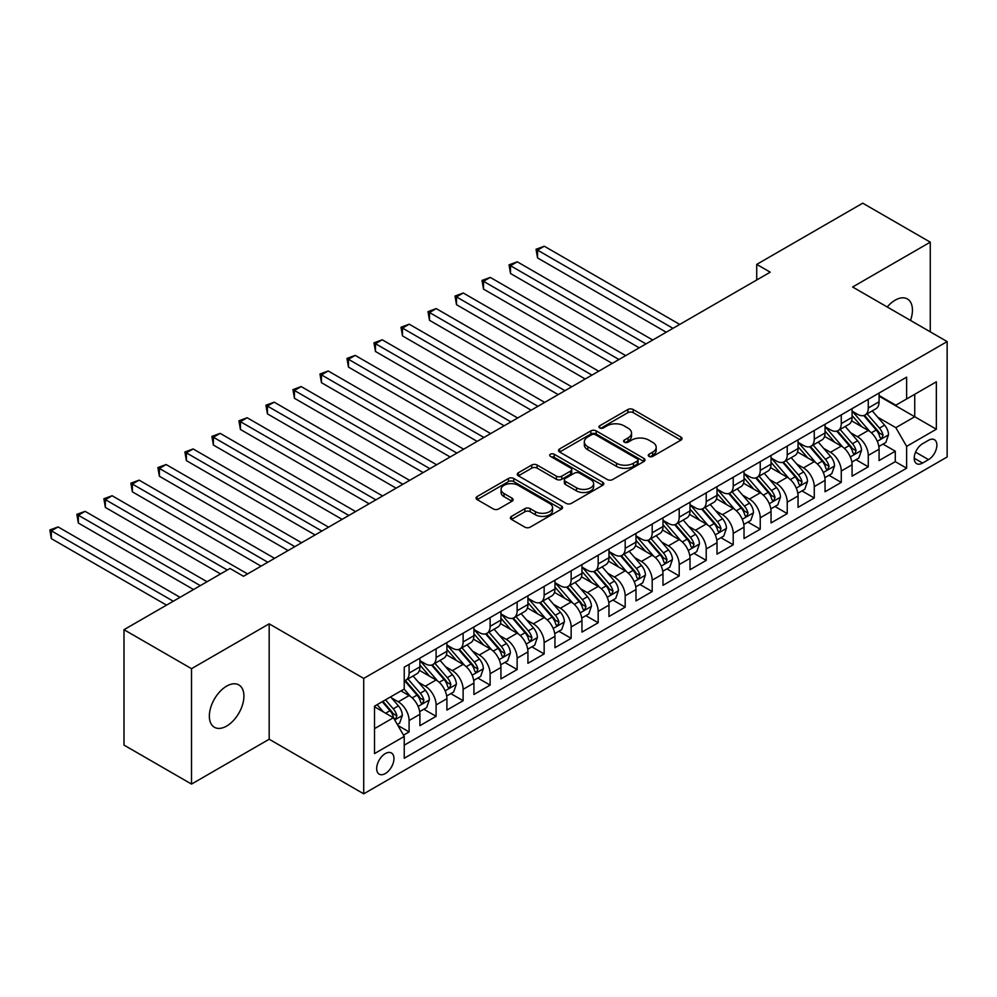 <?xml version="1.0" encoding="UTF-8"?>
<svg xmlns="http://www.w3.org/2000/svg" width="997" height="997" viewBox="0 0 997 997"><rect width="100%" height="100%" fill="white"/><g stroke="black" fill="none" stroke-linecap="round" stroke-linejoin="round"><path stroke-width="1.5" d="M649.022 456.402A2.63 1.52 0 0 0 652.736 456.402L680.914 440.138A3.751 2.168 0 0 0 682.01 438.605A3.751 2.168 0 0 0 680.914 437.072L633.182 409.518A3.751 2.168 0 0 0 627.886 409.518L599.708 425.781A2.63 1.52 0 0 0 598.948 426.853A2.63 1.52 0 0 0 599.708 427.925A2.63 1.52 0 0 0 603.422 427.925L607.073 425.819A12.001 6.929 0 0 1 624.035 425.819L628.01 428.124A12.001 6.929 0 0 1 631.525 433.022A12.001 6.929 0 0 1 628.01 437.92L624.371 440.026A2.63 1.52 0 0 0 623.599 441.098A2.63 1.52 0 0 0 624.371 442.17A2.63 1.52 0 0 0 628.085 442.17L631.724 440.063A12.001 6.929 0 0 1 648.698 440.063L652.674 442.356A12.001 6.929 0 0 1 656.188 447.254A12.001 6.929 0 0 1 652.674 452.152L649.022 454.258A2.63 1.52 0 0 0 648.262 455.33A2.63 1.52 0 0 0 649.022 456.402L649.022 454.258M226.631 726.065A24.451 14.12 120 0 0 242.607 704.518A24.451 14.12 120 0 0 238.856 684.927A24.451 14.12 120 0 0 226.631 686.135A24.451 14.12 120 0 0 210.666 707.683A24.451 14.12 120 0 0 214.417 727.274A24.451 14.12 120 0 0 226.631 726.065M910.51 320.423A24.451 14.12 120 0 0 907.382 298.963A24.451 14.12 120 0 0 895.156 300.172A24.451 14.12 120 0 0 887.218 306.976M385.328 773.547A12.226 7.054 120 0 0 393.304 762.78A12.226 7.054 120 0 0 391.435 752.984A12.226 7.054 120 0 0 385.328 753.582A12.226 7.054 120 0 0 377.34 764.363A12.226 7.054 120 0 0 379.209 774.158A12.226 7.054 120 0 0 385.328 773.547M511.486 516.371A3.751 2.168 0 0 0 510.389 517.892A3.751 2.168 0 0 0 511.486 519.425L524.883 527.151A3.751 2.168 0 0 0 530.18 527.151L561.473 509.093A3.751 2.168 0 0 0 562.57 507.56A3.751 2.168 0 0 0 561.473 506.027L513.742 478.485A3.751 2.168 0 0 0 508.445 478.485L477.152 496.543A3.751 2.168 0 0 0 476.055 498.076A3.751 2.168 0 0 0 477.152 499.609L493.328 508.944A3.751 2.168 0 0 0 498.637 508.944L512.022 501.217A3.751 2.168 0 0 0 513.119 499.684A3.751 2.168 0 0 0 512.022 498.151L503.996 493.515A10.032 5.795 0 0 1 501.067 489.427A10.032 5.795 0 0 1 507.249 484.081A10.032 5.795 0 0 1 518.191 485.327L549.609 503.473A10.032 5.795 0 0 1 552.537 507.56A10.032 5.795 0 0 1 546.344 512.919A10.032 5.795 0 0 1 535.414 511.66L530.18 508.632A3.751 2.168 0 0 0 524.883 508.632L511.486 516.371L511.486 519.425M269.178 623.835L191.524 668.675L123.989 629.693L123.989 745.095L191.524 784.078L269.178 739.238L363.718 793.824L363.718 678.421L269.178 623.835L269.178 739.238M930.263 331.827L930.263 242.159L852.609 286.999L947.15 341.585L363.718 678.421M930.263 242.159L862.741 203.176L756.723 264.392L756.723 279.983M123.989 629.693L230.008 568.477L243.517 576.278L770.232 272.181L756.723 264.392M607.335 479.557A3.751 2.168 0 0 0 612.632 479.557L643.925 461.486A3.751 2.168 0 0 0 645.022 459.953A3.751 2.168 0 0 0 643.925 458.433L596.194 430.878A3.751 2.168 0 0 0 590.897 430.878L559.616 448.937A3.751 2.168 0 0 0 558.519 450.47A3.751 2.168 0 0 0 559.616 452.002L607.335 479.557M551.515 456.962A2.63 1.52 0 0 1 554.182 457.336L554.182 454.221L602.699 482.236A3.751 2.168 0 0 1 603.796 483.757A3.751 2.168 0 0 1 602.699 485.29L571.406 503.36A3.751 2.168 0 0 1 566.109 503.36L518.378 475.806L518.378 472.74A3.751 2.168 0 0 0 517.281 474.273A3.751 2.168 0 0 0 518.378 475.806M518.378 472.74L531.775 465.013A3.751 2.168 0 0 1 537.071 465.013L556.426 476.18A3.751 2.168 0 0 0 561.735 476.18L570.62 471.058A3.751 2.168 0 0 0 571.717 469.525A3.751 2.168 0 0 0 570.62 467.992L550.469 456.364A2.63 1.52 0 0 1 549.696 455.293A2.63 1.52 0 0 1 551.316 453.884A2.63 1.52 0 0 1 554.182 454.221M403.486 735.15L409.094 731.91L397.89 725.442M391.509 697.9L398.289 701.813A15.279 8.823 60 0 1 409.094 720.532L419.899 714.288L419.899 725.679L436.1 716.32L423.812 709.216M418.516 682.309L425.295 686.223A15.279 8.823 60 0 1 436.1 704.929L446.905 698.698L446.905 710.076L463.119 700.729L450.831 693.625M445.534 666.706L452.314 670.62A15.279 8.823 60 0 1 463.119 689.338L473.924 683.107L473.924 694.485L490.125 685.126L477.837 678.035M472.541 651.116L479.32 655.029A15.279 8.823 60 0 1 490.125 673.748L500.93 667.504L500.93 678.895L517.131 669.535L504.843 662.444M499.547 635.525L506.339 639.438A15.279 8.823 60 0 1 517.131 658.145L527.936 651.913L527.936 663.292L544.15 653.945L531.862 646.841M526.566 619.922L533.345 623.835A15.279 8.823 60 0 1 544.15 642.554L554.955 636.323L554.955 647.701L571.156 638.342L558.868 631.251M553.572 604.332L560.351 608.245A15.279 8.823 60 0 1 571.156 626.963L581.961 620.72L581.961 632.11L598.175 622.751L585.875 615.66M580.578 588.741L587.37 592.654A15.279 8.823 60 0 1 598.175 611.36L608.98 605.129L608.98 616.507L625.181 607.161L612.893 600.057M607.597 573.138L614.376 577.064A15.279 8.823 60 0 1 625.181 595.77L635.986 589.539L635.986 600.917L652.188 591.557L639.9 584.466M634.603 557.547L641.383 561.461A15.279 8.823 60 0 1 652.188 580.179L662.993 573.936L662.993 585.326L679.206 575.967L666.918 568.876M661.622 541.957L668.401 545.87A15.279 8.823 60 0 1 679.206 564.576L690.011 558.345L690.011 569.723L706.212 560.376L693.924 553.273M688.628 526.354L695.408 530.279A15.279 8.823 60 0 1 706.212 548.986L717.017 542.754L717.017 554.133L733.219 544.773L720.931 537.682M715.634 510.763L722.414 514.676A15.279 8.823 60 0 1 733.219 533.395L744.024 527.151L744.024 538.542L760.237 529.183L747.949 522.092M742.653 495.173L749.432 499.086A15.279 8.823 60 0 1 760.237 517.804L771.042 511.561L771.042 522.939L787.244 513.592L774.956 506.488M769.659 479.569L776.439 483.495A15.279 8.823 60 0 1 787.244 502.201L798.049 495.97L798.049 507.348L814.262 497.989L801.962 490.898M796.665 463.979L803.457 467.892A15.279 8.823 60 0 1 814.262 486.611L825.055 480.367L825.055 491.758L841.269 482.398L828.981 475.307M823.684 448.388L830.464 452.302A15.279 8.823 60 0 1 841.269 471.02L852.074 464.776L852.074 476.167L868.275 466.808L868.275 455.417A15.279 8.823 -120 0 0 857.47 436.711L850.69 432.785M855.987 459.704L868.275 466.808M419.899 714.288A15.279 8.823 -120 0 0 409.094 695.582L400.993 690.896M446.905 698.698A15.279 8.823 -120 0 0 436.1 679.979L419.401 670.333M473.924 683.107A15.279 8.823 -120 0 0 463.119 664.388L446.407 654.742M500.93 667.504A15.279 8.823 -120 0 0 490.125 648.798L473.425 639.152M527.936 651.913A15.279 8.823 -120 0 0 517.131 633.195L500.432 623.549M554.955 636.323A15.279 8.823 -120 0 0 544.15 617.604L527.438 607.958M581.961 620.72A15.279 8.823 -120 0 0 571.156 602.014L554.457 592.368M608.98 605.129A15.279 8.823 -120 0 0 598.175 586.41L581.463 576.764M635.986 589.539A15.279 8.823 -120 0 0 625.181 570.82L608.482 561.174M662.993 573.936A15.279 8.823 -120 0 0 652.188 555.229L635.488 545.583M690.011 558.345A15.279 8.823 -120 0 0 679.206 539.626L662.494 529.993M717.017 542.754A15.279 8.823 -120 0 0 706.212 524.036L689.513 514.39M744.024 527.151A15.279 8.823 -120 0 0 733.219 508.445L716.519 498.799M771.042 511.561A15.279 8.823 -120 0 0 760.237 492.842L743.525 483.209M798.049 495.97A15.279 8.823 -120 0 0 787.244 477.251L770.544 467.605M825.055 480.367A15.279 8.823 -120 0 0 814.262 461.661L797.55 452.015M852.074 464.776A15.279 8.823 -120 0 0 841.269 446.058L824.569 436.424M928.519 440.288L922.574 443.727A11.839 6.842 120 0 0 914.835 454.158A11.839 6.842 120 0 0 916.654 463.642A11.839 6.842 120 0 0 922.574 463.057L928.519 459.629A11.839 6.842 120 0 0 936.245 449.198A11.839 6.842 120 0 0 934.438 439.702A11.839 6.842 120 0 0 928.519 440.288M363.718 793.824L947.15 456.975L947.15 341.585M374.523 728.633L393.429 717.715L404.234 736.434L404.234 758.268L906.634 468.204L906.634 446.369L895.829 427.663L877.709 417.195M404.234 736.434L374.523 753.582L374.523 706.175L404.234 689.027L404.234 667.192L906.634 377.14L906.634 398.962L936.345 381.814L936.345 429.221L906.634 446.369M419.899 660.65L425.295 663.765A15.279 8.823 60 0 0 432.935 664.525L443.74 658.282A15.279 8.823 -120 0 0 446.905 651.29L446.905 642.554M446.905 645.047L452.314 648.175A15.279 8.823 60 0 0 459.953 648.922L470.758 642.691A15.279 8.823 -120 0 0 473.924 635.687L473.924 626.963M473.924 629.456L479.32 632.572A15.279 8.823 60 0 0 486.96 633.332L497.765 627.088A15.279 8.823 -120 0 0 500.93 620.097L500.93 611.36M500.93 613.865L506.339 616.981A15.279 8.823 60 0 0 513.978 617.741L524.783 611.497A15.279 8.823 -120 0 0 527.936 604.506L527.936 595.77M527.936 598.262L533.345 601.39A15.279 8.823 60 0 0 540.985 602.138L551.79 595.907A15.279 8.823 -120 0 0 554.955 588.903L554.955 580.179M554.955 582.672L560.351 585.787A15.279 8.823 60 0 0 567.991 586.548L578.796 580.304A15.279 8.823 -120 0 0 581.961 573.312L581.961 564.576M581.961 567.081L587.37 570.197A15.279 8.823 60 0 0 595.01 570.957L605.815 564.713A15.279 8.823 -120 0 0 608.98 557.722L608.98 548.986M608.98 551.478L614.376 554.606A15.279 8.823 60 0 0 622.016 555.354L632.821 549.123A15.279 8.823 -120 0 0 635.986 542.131L635.986 533.395M635.986 535.888L641.383 539.003A15.279 8.823 60 0 0 649.022 539.763L659.827 533.52A15.279 8.823 -120 0 0 662.993 526.528L662.993 517.792M662.993 520.297L668.401 523.413A15.279 8.823 60 0 0 676.041 524.173L686.846 517.929A15.279 8.823 -120 0 0 690.011 510.938L690.011 502.201M690.011 504.694L695.408 507.822A15.279 8.823 60 0 0 703.047 508.57L713.852 502.338A15.279 8.823 -120 0 0 717.017 495.347L717.017 486.611M717.017 489.103L722.414 492.219A15.279 8.823 60 0 0 730.066 492.979L740.858 486.748A15.279 8.823 -120 0 0 744.024 479.744L744.024 471.008M744.024 473.513L749.432 476.628A15.279 8.823 60 0 0 757.072 477.389L767.877 471.145A15.279 8.823 -120 0 0 771.042 464.153L771.042 455.417M771.042 457.91L776.439 461.038A15.279 8.823 60 0 0 784.078 461.785L794.883 455.554A15.279 8.823 -120 0 0 798.049 448.563L798.049 439.827M798.049 442.319L803.457 445.435A15.279 8.823 60 0 0 811.097 446.195L821.902 439.964A15.279 8.823 -120 0 0 825.055 432.96L825.055 424.236M825.055 426.728L830.464 429.844A15.279 8.823 60 0 0 838.103 430.604L848.908 424.361A15.279 8.823 -120 0 0 852.074 417.369L852.074 408.633M404.234 745.17L895.294 461.661L895.294 451.205L879.08 460.564L879.08 449.186A15.279 8.823 -120 0 0 868.275 430.467L851.575 420.821M852.074 411.125L857.47 414.253A15.279 8.823 -120 0 0 865.109 415.001A15.279 8.823 -120 0 0 868.275 408.01L868.275 399.274M865.109 415.001L875.914 408.77A15.279 8.823 -120 0 0 879.08 401.779L879.08 393.042M409.094 664.388L409.094 673.125A15.279 8.823 60 0 1 405.929 680.116A15.279 8.823 60 0 1 404.234 680.727M405.929 680.116L416.734 673.872A15.279 8.823 -120 0 0 419.899 666.881L419.899 658.145M436.1 648.798L436.1 657.522A15.279 8.823 60 0 1 432.935 664.525M463.119 633.195L463.119 641.931A15.279 8.823 60 0 1 459.953 648.922M490.125 617.604L490.125 626.34A15.279 8.823 60 0 1 486.96 633.332M517.131 602.014L517.131 610.737A15.279 8.823 60 0 1 513.978 617.741M544.15 586.41L544.15 595.147A15.279 8.823 60 0 1 540.985 602.138M571.156 570.82L571.156 579.556A15.279 8.823 60 0 1 567.991 586.548M598.175 555.229L598.175 563.953A15.279 8.823 60 0 1 595.01 570.957M625.181 539.626L625.181 548.362A15.279 8.823 60 0 1 622.016 555.354M652.188 524.036L652.188 532.772A15.279 8.823 60 0 1 649.022 539.763M679.206 508.445L679.206 517.169A15.279 8.823 60 0 1 676.041 524.173M706.212 492.842L706.212 501.578A15.279 8.823 60 0 1 703.047 508.57M733.219 477.251L733.219 485.988A15.279 8.823 60 0 1 730.066 492.979M760.237 461.661L760.237 470.385A15.279 8.823 60 0 1 757.072 477.389M787.244 446.058L787.244 454.794A15.279 8.823 60 0 1 784.078 461.785M814.262 430.467L814.262 439.203A15.279 8.823 60 0 1 811.097 446.195M841.269 414.877L841.269 423.613A15.279 8.823 60 0 1 838.103 430.604M841.269 471.02L841.269 482.398M814.262 486.611L814.262 497.989M787.244 502.201L787.244 513.592M760.237 517.804L760.237 529.183M733.219 533.395L733.219 544.773M706.212 548.986L706.212 560.376M679.206 564.576L679.206 575.967M652.188 580.179L652.188 591.557M625.181 595.77L625.181 607.161M598.175 611.36L598.175 622.751M571.156 626.963L571.156 638.342M544.15 642.554L544.15 653.945M517.131 658.145L517.131 669.535M490.125 673.748L490.125 685.126M463.119 689.338L463.119 700.729M436.1 704.929L436.1 716.32M409.094 720.532L409.094 731.91M393.429 717.715L374.523 706.811M895.829 427.663L914.735 416.746L914.735 394.289L936.345 381.814M879.08 396.158L936.345 429.221M879.08 395.535L895.829 405.206L906.634 398.962M191.524 668.675L191.524 784.078M882.993 444.114L895.294 451.205M895.294 461.661L906.634 468.204M650.081 456.776L652.674 455.268A12.001 6.929 0 0 0 656.188 450.37L656.188 447.254M631.525 433.022L631.525 436.138A12.001 6.929 0 0 1 628.01 441.035L625.418 442.531M680.864 440.163L633.182 412.646A3.751 2.168 0 0 0 627.886 412.646L600.767 428.299M643.875 461.524L596.194 433.994A3.751 2.168 0 0 0 590.897 433.994L559.666 452.027M637.295 461.025A2.63 1.52 0 0 0 638.068 459.953A2.63 1.52 0 0 0 637.295 458.882L595.408 434.704A2.63 1.52 0 0 0 591.695 434.704L587.844 436.923A12.001 6.929 0 0 0 584.329 441.821A12.001 6.929 0 0 0 587.844 446.718L616.482 463.256A12.001 6.929 0 0 0 633.444 463.256L637.295 461.025L637.295 464.153A2.63 1.52 0 0 0 638.068 463.082L638.068 459.953M584.329 441.821L584.329 444.936A12.001 6.929 0 0 0 587.844 449.834L587.844 446.718M637.295 464.153L633.444 466.372A12.001 6.929 0 0 1 616.482 466.372L587.844 449.834M518.428 475.831L531.775 468.129L531.775 465.013M571.717 469.525L571.717 472.64A3.751 2.168 0 0 1 570.62 474.173L561.735 479.308A3.751 2.168 0 0 1 556.426 479.308L537.071 468.129A3.751 2.168 0 0 0 531.775 468.129M554.182 457.336L602.649 485.327M576.515 487.782A10.032 5.795 0 0 0 587.445 489.041A10.032 5.795 0 0 0 593.639 483.682A10.032 5.795 0 0 0 590.698 479.594L579.631 473.201A3.751 2.168 0 0 0 574.322 473.201L565.449 478.323A3.751 2.168 0 0 0 564.352 479.856A3.751 2.168 0 0 0 565.449 481.389L576.515 487.782L576.515 490.898A10.032 5.795 0 0 0 587.445 492.157A10.032 5.795 0 0 0 593.639 486.81L593.639 483.682M564.352 479.856L564.352 482.972A3.751 2.168 0 0 0 565.449 484.505L565.449 481.389M576.515 490.898L565.449 484.505M552.537 507.56L552.537 510.688A10.032 5.795 0 0 1 546.344 516.035A10.032 5.795 0 0 1 535.414 514.776L530.18 511.76A3.751 2.168 0 0 0 524.883 511.76L511.536 519.462M501.067 489.427L501.067 492.543A10.032 5.795 0 0 0 503.996 496.643L503.996 493.515M511.972 501.242L503.996 496.643M561.423 509.118L513.742 481.601A3.751 2.168 0 0 0 508.445 481.601L477.202 499.634M878.856 446.506L885.835 442.481L888.539 434.68A10.12 5.845 -120 0 0 884.588 425.171L872.25 410.889M869.783 431.452L855.139 414.515A29.225 16.874 -120 0 0 852.074 411.3M861.757 426.704L853.569 417.22A24.252 14.008 -120 0 0 852.074 415.599M679.742 324.424L544.287 246.222L537.533 250.122L537.533 257.911L666.233 332.225M863.738 415.562L876.226 430.006A10.12 5.845 60 0 1 879.828 436.985L880.563 438.182L881.934 437.995L883.068 435.116A10.12 5.845 -120 0 0 879.466 428.137L867.116 413.855M864.474 415.325L877.883 430.854A5.159 2.979 60 0 1 879.18 432.872L883.068 435.116M537.533 257.911L536.05 249.262L672.987 328.325M536.05 249.262L544.287 246.222M851.849 462.097L858.828 458.072L861.52 450.27A10.12 5.845 -120 0 0 857.582 440.774L845.244 426.479M842.764 447.055L828.133 430.106A29.225 16.874 -120 0 0 825.055 426.89M834.738 442.294L826.55 432.823A24.252 14.008 -120 0 0 825.055 431.19M652.736 340.014L517.269 261.812L510.514 265.713L510.514 273.514L639.227 347.816M836.732 431.153L849.207 445.609A10.12 5.845 60 0 1 852.821 452.576L853.557 453.772L854.928 453.585L856.062 450.706A10.12 5.845 -120 0 0 852.447 443.727L840.11 429.445M837.455 430.916L850.877 446.444A5.159 2.979 60 0 1 852.173 448.463L856.062 450.706M510.514 273.514L509.031 264.853L645.981 343.915M509.031 264.853L517.269 261.812M824.831 477.7L831.81 473.662L834.514 465.873A10.12 5.845 -120 0 0 830.576 456.364L818.225 442.07M815.758 462.645L801.127 445.696A29.225 16.874 -120 0 0 798.049 442.494M807.732 457.885L799.544 448.413A24.252 14.008 -120 0 0 798.049 446.781M625.717 355.617L490.262 277.403L483.508 281.304L483.508 289.105L612.22 363.407M809.714 446.743L822.201 461.2A10.12 5.845 60 0 1 825.803 468.166L826.538 469.375L827.909 469.176L829.043 466.297A10.12 5.845 -120 0 0 825.441 459.33L813.103 445.036M810.449 446.506L823.858 462.035A5.159 2.979 60 0 1 825.167 464.054L829.043 466.297M483.508 289.105L482.025 280.444L618.963 359.518M482.025 280.444L490.262 277.403M797.824 493.291L804.803 489.265L807.508 481.464A10.12 5.845 -120 0 0 803.557 471.955L791.219 457.673M788.752 478.236L774.108 461.299A29.225 16.874 -120 0 0 771.042 458.084M780.726 473.488L772.538 464.004A24.252 14.008 -120 0 0 771.042 462.371M598.711 371.208L463.256 293.006L456.501 296.907L456.501 304.696L585.202 379.01M782.707 462.334L795.182 476.79A10.12 5.845 60 0 1 798.796 483.769L799.532 484.966L800.903 484.779L802.037 481.9A10.12 5.845 -120 0 0 798.435 474.921L786.085 460.626M783.443 462.11L796.852 477.638A5.159 2.979 60 0 1 798.148 479.644L802.037 481.9M456.501 304.696L455.018 296.047L591.956 375.109M455.018 296.047L463.256 293.006M770.818 508.881L777.797 504.856L780.489 497.054A10.12 5.845 -120 0 0 776.551 487.558L764.213 473.263M761.733 493.839L747.102 476.89A29.225 16.874 -120 0 0 744.024 473.675M753.707 489.078L745.519 479.607A24.252 14.008 -120 0 0 744.024 477.974M571.692 386.799L436.237 308.596L429.483 312.497L429.483 320.299L558.195 394.6M755.689 477.937L768.176 492.381A10.12 5.845 60 0 1 771.79 499.36L772.525 500.556L773.884 500.369L775.03 497.491A10.12 5.845 -120 0 0 771.416 490.512L759.078 476.23M756.424 477.7L769.846 493.228A5.159 2.979 60 0 1 771.142 495.247L775.03 497.491M429.483 320.299L428 311.637L564.95 390.699M428 311.637L436.237 308.596M743.799 524.484L750.778 520.446L753.483 512.657A10.12 5.845 -120 0 0 749.545 503.149L737.194 488.854M734.727 509.43L720.083 492.481A29.225 16.874 -120 0 0 717.017 489.265M726.701 504.669L718.513 495.197A24.252 14.008 -120 0 0 717.017 493.565M544.686 402.402L409.231 324.187L402.476 328.088L402.476 335.889L531.177 410.191M728.682 493.527L741.17 507.984A10.12 5.845 60 0 1 744.771 514.951L745.507 516.159L746.878 515.96L748.012 513.081A10.12 5.845 -120 0 0 744.41 506.115L732.06 491.82M729.418 493.291L742.827 508.819A5.159 2.979 60 0 1 744.123 510.838L748.012 513.081M402.476 335.889L400.993 327.228L537.931 406.302M400.993 327.228L409.231 324.187M716.793 540.075L723.772 536.05L726.464 528.248A10.12 5.845 -120 0 0 722.526 518.739L710.188 504.457M707.72 525.02L693.077 508.084A29.225 16.874 -120 0 0 690.011 504.868M699.682 520.272L691.507 510.788A24.252 14.008 -120 0 0 690.011 509.155M517.68 417.992L382.212 339.79L375.47 343.691L375.47 351.48L504.17 425.794M701.676 509.118L714.151 523.575A10.12 5.845 60 0 1 717.765 530.554L718.501 531.75L719.871 531.551L721.005 528.672A10.12 5.845 -120 0 0 717.391 521.705L705.053 507.411M702.411 508.894L715.821 524.422A5.159 2.979 60 0 1 717.117 526.428L721.005 528.672M375.47 351.48L373.975 342.831L510.925 421.893M373.975 342.831L382.212 339.79M689.774 555.665L696.753 551.64L699.458 543.839A10.12 5.845 -120 0 0 695.52 534.342L683.182 520.048M680.702 540.623L666.071 523.674A29.225 16.874 -120 0 0 662.993 520.459M672.676 535.863L664.488 526.391A24.252 14.008 -120 0 0 662.993 524.758M490.661 433.583L355.206 355.381L348.452 359.281L348.452 367.083L477.164 441.384M674.657 524.721L687.145 539.165A10.12 5.845 60 0 1 690.759 546.144L691.494 547.341L692.853 547.154L693.999 544.275A10.12 5.845 -120 0 0 690.385 537.296L678.047 523.014M675.393 524.484L688.802 540.013A5.159 2.979 60 0 1 690.111 542.032L693.999 544.275M348.452 367.083L346.968 358.422L483.919 437.484M346.968 358.422L355.206 355.381M662.768 571.269L669.747 567.231L672.452 559.429A10.12 5.845 -120 0 0 668.501 549.933L656.163 535.638M653.696 556.214L639.052 539.265A29.225 16.874 -120 0 0 635.986 536.05M645.67 551.453L637.482 541.982A24.252 14.008 -120 0 0 635.986 540.349M463.655 449.186L328.2 370.971L321.445 374.872L321.445 382.674L450.146 456.975M647.651 540.312L660.139 554.768A10.12 5.845 60 0 1 663.74 561.735L664.476 562.944L665.846 562.744L666.981 559.865A10.12 5.845 -120 0 0 663.379 552.899L651.029 538.604M648.386 540.075L661.796 555.603A5.159 2.979 60 0 1 663.092 557.622L666.981 559.865M321.445 382.674L319.962 374.012L456.9 453.087M319.962 374.012L328.2 370.971M635.762 586.859L642.741 582.834L645.433 575.032A10.12 5.845 -120 0 0 641.495 565.523L629.157 551.241M626.677 571.804L612.046 554.868A29.225 16.874 -120 0 0 608.98 551.653M618.651 567.056L610.463 557.572A24.252 14.008 -120 0 0 608.98 555.94M436.649 464.776L301.181 386.574L294.439 390.475L294.439 398.264L423.139 472.578M620.645 555.902L633.12 570.359A10.12 5.845 60 0 1 636.734 577.338L637.469 578.534L638.84 578.335L639.974 575.456A10.12 5.845 -120 0 0 636.36 568.489L624.022 554.195M621.368 555.665L634.79 571.206A5.159 2.979 60 0 1 636.086 573.213L639.974 575.456M294.439 398.264L292.944 389.615L429.894 468.677M292.944 389.615L301.181 386.574M608.743 602.45L615.722 598.424L618.427 590.623A10.12 5.845 -120 0 0 614.488 581.114L602.138 566.832M599.671 587.407L585.04 570.458A29.225 16.874 -120 0 0 581.961 567.243M591.645 582.647L583.457 573.163A24.252 14.008 -120 0 0 581.961 571.543M409.63 480.367L274.175 402.165L267.42 406.066L267.42 413.867L396.133 488.169M593.626 571.505L606.114 585.949A10.12 5.845 60 0 1 609.715 592.928L610.463 594.125L611.822 593.938L612.968 591.059A10.12 5.845 -120 0 0 609.354 584.08L597.016 569.798M594.362 571.269L607.771 586.797A5.159 2.979 60 0 1 609.08 588.816L612.968 591.059M267.42 413.867L265.937 405.206L402.875 484.268M265.937 405.206L274.175 402.165M581.737 618.053L588.716 614.015L591.42 606.213A10.12 5.845 -120 0 0 587.47 596.717L575.132 582.422M572.664 602.998L558.021 586.049A29.225 16.874 -120 0 0 554.955 582.834M564.638 598.237L556.451 588.766A24.252 14.008 -120 0 0 554.955 587.133M382.624 495.97L247.169 417.755L240.414 421.656L240.414 429.458L369.114 503.759M566.62 587.096L579.095 601.552A10.12 5.845 60 0 1 582.709 608.519L583.444 609.728L584.815 609.528L585.949 606.65A10.12 5.845 -120 0 0 582.348 599.683L569.997 585.389M567.355 586.859L580.765 602.387A5.159 2.979 60 0 1 582.061 604.406L585.949 606.65M240.414 429.458L238.931 420.796L375.869 499.858M238.931 420.796L247.169 417.755M554.731 633.643L561.71 629.606L564.402 621.816A10.12 5.845 -120 0 0 560.464 612.308L548.126 598.026M545.646 618.589L531.015 601.64A29.225 16.874 -120 0 0 527.936 598.437M537.62 613.84L529.432 604.356A24.252 14.008 -120 0 0 527.936 602.724M355.617 511.561L220.15 433.359L213.395 437.247L213.395 445.048L342.108 519.362M539.601 602.687L552.089 617.143A10.12 5.845 60 0 1 555.703 624.122L556.438 625.318L557.809 625.119L558.943 622.24A10.12 5.845 -120 0 0 555.329 615.274L542.991 600.979M540.337 602.45L553.759 617.978A5.159 2.979 60 0 1 555.055 619.997L558.943 622.24M213.395 445.048L211.912 436.399L348.863 515.461M211.912 436.399L220.15 433.359M527.712 649.234L534.691 645.209L537.395 637.407A10.12 5.845 -120 0 0 533.457 627.898L521.107 613.616M518.639 634.192L504.008 617.243A29.225 16.874 -120 0 0 500.93 614.027M510.614 629.431L502.426 619.947A24.252 14.008 -120 0 0 500.93 618.327M328.599 527.151L193.144 448.949L186.389 452.85L186.389 460.639L315.089 534.953M512.595 618.29L525.083 632.734A10.12 5.845 60 0 1 528.684 639.713L529.419 640.909L530.79 640.722L531.924 637.843A10.12 5.845 -120 0 0 528.323 630.864L515.985 616.582M513.33 618.053L526.74 633.581A5.159 2.979 60 0 1 528.049 635.6L531.924 637.843M186.389 460.639L184.906 451.99L321.844 531.052M184.906 451.99L193.144 448.949M500.706 664.825L507.685 660.799L510.389 652.998A10.12 5.845 -120 0 0 506.439 643.501L494.101 629.207M491.633 649.782L476.99 632.833A29.225 16.874 -120 0 0 473.924 629.618M483.595 645.022L475.419 635.55A24.252 14.008 -120 0 0 473.924 633.918M301.593 542.754L166.138 464.54L159.383 468.44L159.383 476.242L288.083 550.543M485.589 633.88L498.064 648.337A10.12 5.845 60 0 1 501.678 655.303L502.413 656.512L503.784 656.313L504.918 653.434A10.12 5.845 -120 0 0 501.304 646.467L488.966 632.173M486.324 633.643L499.734 649.172A5.159 2.979 60 0 1 501.03 651.191L504.918 653.434M159.383 476.242L157.887 467.581L294.838 546.643M157.887 467.581L166.138 464.54M473.687 680.428L480.679 676.39L483.371 668.601A10.12 5.845 -120 0 0 479.432 659.092L467.095 644.81M464.614 665.373L449.983 648.424A29.225 16.874 -120 0 0 446.905 645.221M456.589 660.625L448.401 651.141A24.252 14.008 -120 0 0 446.905 649.508M274.574 558.345L139.119 480.143L132.364 484.031L132.364 491.833L261.077 566.146M458.57 649.471L471.058 663.927A10.12 5.845 60 0 1 474.672 670.906L475.407 672.103L476.765 671.903L477.912 669.024A10.12 5.845 -120 0 0 474.298 662.058L461.96 647.763M459.305 649.234L472.728 664.762A5.159 2.979 60 0 1 474.024 666.781L477.912 669.024M132.364 491.833L130.881 483.184L267.832 562.246M130.881 483.184L139.119 480.143M446.681 696.018L453.66 691.993L456.364 684.191A10.12 5.845 -120 0 0 452.426 674.682L440.076 660.4M437.608 680.963L422.965 664.027A29.225 16.874 -120 0 0 419.899 660.812M429.582 676.215L421.395 666.731A24.252 14.008 -120 0 0 419.899 665.111M247.568 573.936L112.113 495.733L105.358 499.634L105.358 507.423L220.561 573.936M431.564 665.074L444.051 679.518A10.12 5.845 60 0 1 447.653 686.497L448.388 687.693L449.759 687.506L450.893 684.627A10.12 5.845 -120 0 0 447.292 677.648L434.941 663.366M432.299 664.837L445.709 680.365A5.159 2.979 60 0 1 447.005 682.384L450.893 684.627M105.358 507.423L103.875 498.774L227.316 570.035M103.875 498.774L112.113 495.733M419.675 711.609L426.654 707.583L429.346 699.782A10.12 5.845 -120 0 0 425.407 690.285L413.07 675.991M410.59 696.567L404.134 689.089M402.564 691.806L401.517 690.597M207.052 581.737L85.094 511.324L78.352 515.225L78.352 523.026L193.543 589.539M404.558 680.664L417.033 695.121A10.12 5.845 60 0 1 420.647 702.087L421.382 703.284L422.753 703.097L423.887 700.218A10.12 5.845 -120 0 0 420.273 693.239L407.935 678.957M405.293 680.428L418.703 695.956A5.159 2.979 60 0 1 419.999 697.975L423.887 700.218M78.352 523.026L76.856 514.365L200.297 585.638M76.856 514.365L85.094 511.324M397.342 724.507L399.635 723.174L402.339 715.385A10.12 5.845 -120 0 0 398.401 705.876L390.625 696.878M383.371 711.92L377.128 704.68M375.557 707.409L374.523 706.2M180.046 597.328L58.088 526.927L51.333 530.815L51.333 538.617L166.536 605.129M382.25 701.714L390.026 710.711A10.12 5.845 60 0 1 393.628 717.678L394.376 718.887L395.734 718.687L396.881 715.809A10.12 5.845 -120 0 0 393.267 708.842L385.49 699.844M382.885 701.352L391.684 711.546A5.159 2.979 60 0 1 392.992 713.565L396.881 715.809M51.333 538.617L49.85 529.968L173.291 601.228M49.85 529.968L58.088 526.927M398.289 701.813L409.094 695.582M425.295 686.223L436.1 679.979M452.314 670.62L463.119 664.388M479.32 655.029L490.125 648.798M506.339 639.438L517.131 633.195M533.345 623.835L544.15 617.604M560.351 608.245L571.156 602.014M587.37 592.654L598.175 586.41M614.376 577.064L625.181 570.82M641.383 561.461L652.188 555.229M668.401 545.87L679.206 539.626M695.408 530.279L706.212 524.036M722.414 514.676L733.219 508.445M749.432 499.086L760.237 492.842M776.439 483.495L787.244 477.251M803.457 467.892L814.262 461.661M830.464 452.302L841.269 446.058M857.47 436.711L868.275 430.467M868.275 408.01L879.08 401.779M409.094 673.125L419.899 666.881M436.1 657.522L446.905 651.29M463.119 641.931L473.924 635.687M490.125 626.34L500.93 620.097M517.131 610.737L527.936 604.506M544.15 595.147L554.955 588.903M571.156 579.556L581.961 573.312M598.175 563.953L608.98 557.722M625.181 548.362L635.986 542.131M652.188 532.772L662.993 526.528M679.206 517.169L690.011 510.938M706.212 501.578L717.017 495.347M733.219 485.988L744.024 479.744M760.237 470.385L771.042 464.153M787.244 454.794L798.049 448.563M814.262 439.203L825.055 432.96M841.269 423.613L852.074 417.369M868.275 455.417L879.08 449.186M915.558 452.152L928.519 459.629M914.199 458.234L922.574 463.057M652.674 455.268L652.674 452.152M624.371 442.17L624.371 440.026M628.01 441.035L628.01 437.92M599.708 427.925L599.708 425.781M627.886 412.646L627.886 409.518M633.182 412.646L633.182 409.518M680.914 440.138L680.914 437.072M559.616 452.002L559.616 448.937M590.897 433.994L590.897 430.878M596.194 433.994L596.194 430.878M643.925 461.486L643.925 458.433M616.482 466.372L616.482 463.256M633.444 466.372L633.444 463.256M537.071 468.129L537.071 465.013M556.426 479.308L556.426 476.18M561.735 479.308L561.735 476.18M570.62 474.173L570.62 471.058M602.699 485.29L602.699 482.236M524.883 511.76L524.883 508.632M530.18 511.76L530.18 508.632M535.414 514.776L535.414 511.66M512.022 501.217L512.022 498.151M477.152 499.609L477.152 496.543M508.445 481.601L508.445 478.485M513.742 481.601L513.742 478.485M561.473 509.093L561.473 506.027M877.31 441.322L888.464 434.879M855.139 414.515L856.535 413.705M879.466 428.137L884.588 425.171M871.39 432.798L876.226 430.006M850.304 456.913L861.458 450.47M828.133 430.106L829.529 429.308M852.447 443.727L857.582 440.774M844.384 448.388L849.207 445.609M823.285 472.503L834.452 466.06M801.127 445.696L802.51 444.899M825.441 459.33L830.576 456.364M817.366 463.979L822.201 461.2M796.279 488.094L807.433 481.663M774.108 461.299L775.504 460.489M798.435 474.921L803.557 471.955M790.359 479.582L795.182 476.79M769.273 503.697L780.427 497.254M747.102 476.89L748.485 476.08M771.416 490.512L776.551 487.558M763.353 495.173L768.176 492.381M742.254 519.287L753.42 512.844M720.083 492.481L721.479 491.683M744.41 506.115L749.545 503.149M736.334 510.763L741.17 507.984M715.248 534.878L726.402 528.447M693.077 508.084L694.473 507.274M717.391 521.705L722.526 518.739M709.328 526.366L714.151 523.575M688.242 550.481L699.396 544.038M666.071 523.674L667.454 522.864M690.385 537.296L695.52 534.342M682.322 541.957L687.145 539.165M661.223 566.072L672.377 559.629M639.052 539.265L640.448 538.467M663.379 552.899L668.501 549.933M655.303 557.547L660.139 554.768M634.217 581.662L645.371 575.232M612.046 554.868L613.442 554.058M636.36 568.489L641.495 565.523M628.297 573.15L633.12 570.359M607.198 597.265L618.364 590.822M585.04 570.458L586.423 569.648M609.354 584.08L614.488 581.114M601.278 588.741L606.114 585.949M580.192 612.856L591.346 606.413M558.021 586.049L559.417 585.251M582.348 599.683L587.47 596.717M574.272 604.332L579.095 601.552M553.185 628.446L564.339 622.003M531.015 601.64L532.41 600.842M555.329 615.274L560.464 612.308M547.266 619.935L552.089 617.143M526.167 644.05L537.333 637.606M504.008 617.243L505.392 616.433M528.323 630.864L533.457 627.898M520.247 635.525L525.083 632.734M499.161 659.64L510.314 653.197M476.99 632.833L478.386 632.036M501.304 646.467L506.439 643.501M493.241 651.116L498.064 648.337M472.154 675.231L483.308 668.788M449.983 648.424L451.367 647.626M474.298 662.058L479.432 659.092M466.235 666.719L471.058 663.927M445.136 690.834L456.29 684.391M422.965 664.027L424.361 663.217M447.292 677.648L452.426 674.682M439.216 682.309L444.051 679.518M418.129 706.424L429.283 699.981M420.273 693.239L425.407 690.285M412.21 697.9L417.033 695.121M394.712 719.946L402.277 715.572M393.267 708.842L398.401 705.876M385.652 713.229L390.026 710.711"/></g></svg>

